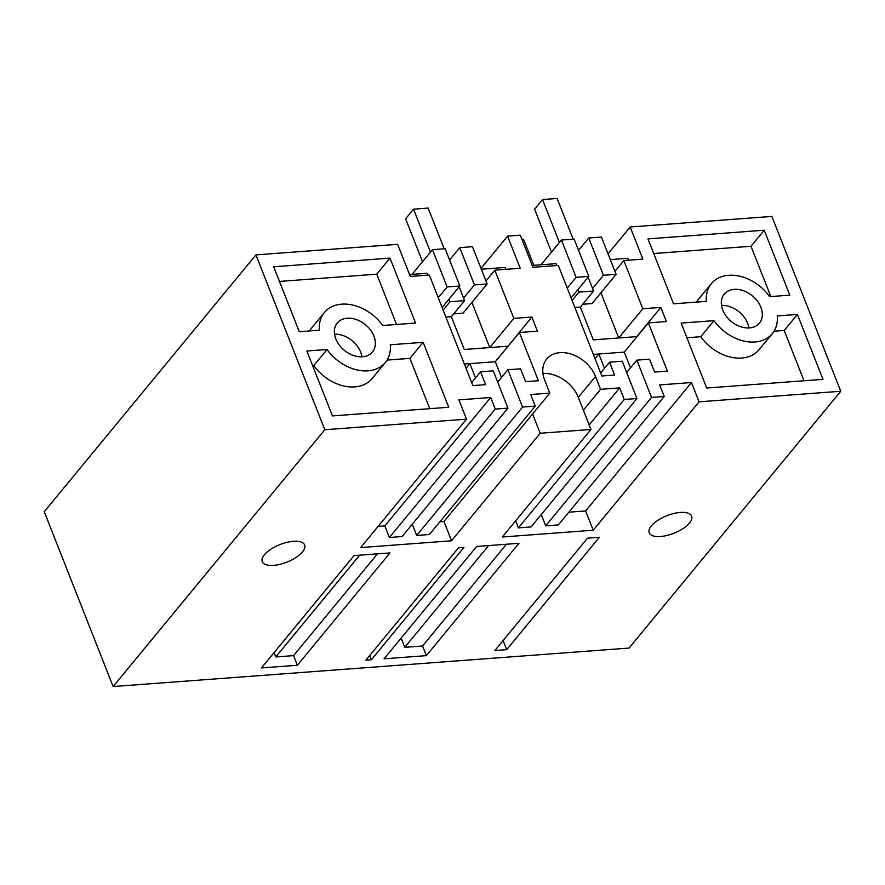 <?xml version="1.0" encoding="UTF-8"?>
<svg xmlns="http://www.w3.org/2000/svg" width="885" height="885" viewBox="0 0 885 885"><rect width="100%" height="100%" fill="white"/><g stroke="black" fill="none" stroke-linecap="round" stroke-linejoin="round"><path stroke-width="1.33" d="M113.125 686.539L44.25 511.696L255.931 254.891L324.806 429.734L113.125 686.539L629.069 648.063L840.75 391.258L699.073 401.823L593.227 530.226L502.326 537.007L590.97 429.468L540.193 433.252L451.549 540.79L360.649 547.572L466.495 419.169L458.895 399.887L490.699 397.509L384.853 525.911L378.083 526.42M324.806 429.734L466.495 419.169M680.333 512.437A22.778 9.447 158.5 0 0 657.832 520.347A22.778 9.447 158.5 0 0 649.225 532.814A22.778 9.447 158.5 0 0 660.487 536.509A22.778 9.447 158.5 0 0 682.999 528.588A22.778 9.447 158.5 0 0 691.605 516.121A22.778 9.447 158.5 0 0 680.333 512.437M518.964 543.302L476.672 546.454L384.057 658.805L426.349 655.652L518.964 543.302M302.825 542.848A22.778 9.447 158.5 0 0 277.027 545.813A22.778 9.447 158.5 0 0 262.27 561.676A22.778 9.447 158.5 0 0 264.095 563.811A22.778 9.447 158.5 0 0 289.893 560.836A22.778 9.447 158.5 0 0 304.65 544.983A22.778 9.447 158.5 0 0 302.825 542.848M371.357 659.745L365.881 660.155L458.496 547.804L463.972 547.395L371.357 659.745L369.698 655.531M297.371 665.266L261.418 667.943L354.033 555.592L389.975 552.915L297.371 665.266L293.566 655.619L377.464 553.844M599.311 537.306L587.485 538.191L494.87 650.541L506.696 649.656L599.311 537.306M490.699 397.509L495.257 409.08L507.946 408.14L493.266 370.848L480.566 371.8L471.683 382.585M255.931 254.891L397.619 244.326L410.275 276.463L429.325 275.047L472.867 385.606L485.633 384.654L480.566 371.8M327.03 349.498A39.559 28.829 39.5 0 0 385.329 362.518A39.559 28.829 39.5 0 0 390.285 344.785L423.152 342.329L448.728 407.255L332.439 415.928L306.863 351.002L327.03 349.498L313.799 365.549A39.559 28.829 39.5 0 0 372.098 378.57L385.329 362.518M389.986 258.121L273.697 266.794L299.274 331.72L319.43 330.216A39.559 28.829 39.5 0 1 324.397 312.482A39.559 28.829 39.5 0 1 382.696 325.503L415.563 323.047L389.986 258.121L376.756 274.173L279.461 281.43M362.463 356.788A22.778 16.594 39.5 0 0 372.441 351.987A22.778 16.594 39.5 0 0 370.483 329.994A22.778 16.594 39.5 0 0 347.263 318.213A22.778 16.594 39.5 0 0 337.285 323.014A22.778 16.594 39.5 0 0 339.243 345.006A22.778 16.594 39.5 0 0 362.463 356.788M608.05 253.851L630.197 226.98L771.875 216.416L840.75 391.258M480.986 268.365L507.559 236.129L520.258 235.178L532.914 267.314L558.302 265.423L601.855 375.992L614.621 375.041L609.555 362.186L600.661 372.961M699.073 401.823L691.473 382.541L659.668 384.909L664.226 396.48L651.537 397.431L636.846 360.151L626.68 372.485M630.197 226.98L642.853 259.117L623.814 260.544L614.931 271.319M636.846 360.151L649.546 359.199L654.601 372.054L667.367 371.103L648.373 322.892L666.405 321.554L660.829 307.405L642.809 308.754L623.814 260.544M764.242 230.222L789.818 295.147L769.651 296.641A39.559 28.829 39.5 0 0 711.363 283.631A39.559 28.829 39.5 0 0 706.396 301.365L673.529 303.809L647.953 238.895L764.242 230.222L751.011 246.273L770.824 296.563M713.996 320.647A39.559 28.829 39.5 0 0 772.295 333.667A39.559 28.829 39.5 0 0 777.251 315.934L797.418 314.429L822.995 379.355L706.706 388.017L681.129 323.102L713.996 320.647L700.765 336.698A39.559 28.829 39.5 0 0 759.064 349.708L772.295 333.667M749.418 327.926A22.778 16.594 39.5 0 0 759.396 323.136A22.778 16.594 39.5 0 0 757.438 301.143A22.778 16.594 39.5 0 0 734.229 289.362A22.778 16.594 39.5 0 0 724.24 294.163A22.778 16.594 39.5 0 0 726.198 316.155A22.778 16.594 39.5 0 0 749.418 327.926M691.473 382.541L585.627 510.944L593.227 530.226M590.97 429.468L578.314 397.332L595.505 376.457L600.572 389.323L619.677 387.895L624.235 399.467L636.934 398.515L531.088 526.918L518.4 527.869L515.634 520.856M585.627 510.944L568.845 512.194M664.226 396.48L558.391 524.882L545.691 525.834L541.255 514.583M507.868 346.489L531.852 317.029L537.416 331.167L519.384 332.517L538.379 380.727L525.624 381.678L520.557 368.813L507.857 369.764L522.548 407.045L535.248 406.104L530.69 394.533L549.795 393.106L532.593 413.97L540.193 433.252M578.314 397.332A30.367 22.125 39.5 0 0 542.97 373.492M532.593 413.97L443.949 521.508L451.549 540.79M507.946 408.14L402.111 536.542L389.411 537.483L384.853 525.911M443.949 521.508L439.856 521.807M535.248 406.104L429.402 534.507L416.702 535.447L412.277 524.197M401.126 638.096L404.766 647.333L422.554 646.006L506.452 544.231M422.554 646.006L426.349 655.652M274.062 652.61L275.777 656.947L293.566 655.619M503.1 640.541L506.696 649.656M495.257 409.08L389.411 537.483M432.455 249.67L447.146 286.95L459.835 285.999L445.155 248.718L432.455 249.67L412.078 274.394M459.835 285.999L442.113 307.515M423.152 342.329L409.921 358.381L387.055 360.095M429.734 408.671L409.921 358.381M313.799 365.549L312.626 365.638M396.569 324.463L376.756 274.173M324.397 312.482L311.166 328.534A39.559 28.829 39.5 0 0 309.44 330.968M361.943 356.821A22.778 16.594 39.5 0 0 334.552 334.231M610.318 259.615L627.874 258.298L628.615 260.179M481.329 269.228L505.235 267.447L505.977 269.328M507.559 236.129L520.214 268.266L494.826 270.157L485.942 280.943M595.505 376.457A30.367 22.125 39.5 0 0 559.995 352.639A30.367 22.125 39.5 0 0 546.687 359.033A30.367 22.125 39.5 0 0 544.729 380.251L549.795 393.106M636.934 398.515L622.244 361.235L609.555 362.186M531.852 317.029L513.82 318.368L494.826 270.157M651.537 397.431L545.691 525.834M595.019 358.635L598.846 354L604.488 368.326M642.809 308.754L618.726 337.959L600.926 292.78M660.829 307.405L636.758 336.621L593.271 339.862L618.726 337.959M648.373 322.892L624.301 352.108L598.846 354M630.496 367.85L624.301 352.108L593.359 354.409M711.363 283.631L698.132 299.683A39.559 28.829 39.5 0 0 696.395 302.106M751.011 246.273L653.716 253.519M797.418 314.429L784.187 330.481L774.021 331.233M784.187 330.481L804 380.771M700.765 336.698L686.893 337.727M748.898 327.959A22.778 16.594 39.5 0 0 721.507 305.38M567.241 288.112L576.124 277.326L588.824 276.385L571.091 297.891M588.824 276.385L574.133 239.105L561.444 240.045L576.124 277.326M624.235 399.467L518.4 527.869M619.677 387.895L589.178 424.9M600.572 389.323L583.37 410.186M522.548 407.045L416.702 535.447M507.857 369.764L497.691 382.099M466.041 368.26L469.858 363.624L475.499 377.95M404.766 647.333L488.653 545.558M275.777 656.947L359.675 555.172M409.534 274.582L427.09 273.277L427.831 275.158M463.585 298.079L474.437 284.915L459.746 247.634L449.58 259.969M459.746 247.634L472.446 246.683L487.137 283.963L463.054 313.179L453.695 313.876M447.146 286.95L438.252 297.725M532.173 265.434L556.079 263.653L556.82 265.533M541.056 264.781L561.444 240.045M592.574 288.455L603.426 275.29L588.735 238.01L578.569 250.344M588.735 238.01L601.435 237.069L616.115 274.35L592.043 303.555L582.684 304.263M513.82 318.368L489.737 347.584L471.937 302.393M489.737 347.584L464.282 349.475L451.372 316.697L464.282 349.475L507.769 346.234M519.384 332.517L495.312 361.722L469.858 363.624M501.507 377.464L495.312 361.722L464.371 364.034M574.874 307.482L580.361 307.073L593.271 339.862L580.361 307.073L593.592 291.032L588.149 277.204M474.437 284.915L487.137 283.963M603.426 275.29L616.115 274.35M443.119 310.082L450 301.73L464.603 300.646L459.16 286.828M444.181 248.796L428.141 208.086L413.538 209.17L405.607 218.805L422.51 261.728M464.603 300.646L451.372 316.697L445.885 317.107M450 301.73L448.994 299.163M430.453 252.103L413.538 209.17M533.799 265.323L523.522 239.227L521.896 239.348M573.159 239.171L557.13 198.461L542.527 199.556L534.584 209.181L551.499 252.114M577.971 289.55L578.989 292.116L572.108 300.469M559.431 242.479L542.527 199.556M578.989 292.116L593.592 291.032"/></g></svg>
